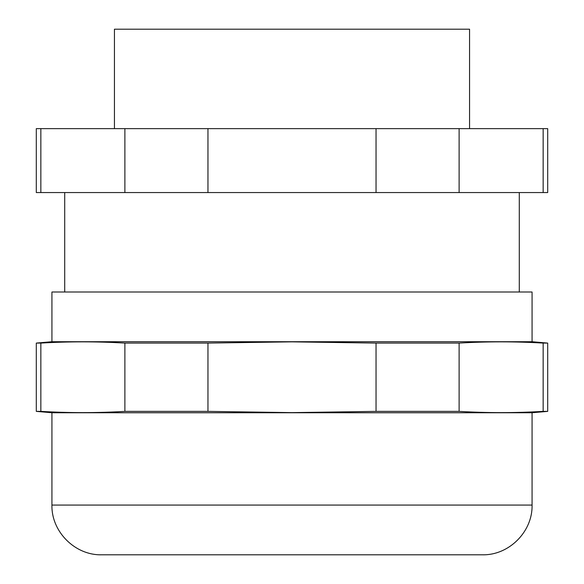 <?xml version="1.0" encoding="UTF-8"?>
<svg xmlns="http://www.w3.org/2000/svg" width="584" height="584" viewBox="0 0 584 584"><rect width="100%" height="100%" fill="white"/><g stroke="black" fill="none" stroke-linecap="round" stroke-linejoin="round"><path stroke-width="0.88" d="M40.843 411.377L40.843 343.085C68.854 341.436 96.871 341.436 124.881 343.085L124.881 411.377C96.871 413.027 68.854 413.027 40.843 411.377L36.303 411.377L36.303 343.085L40.843 343.085M532.068 412.749L532.068 505.08L51.932 505.08L51.932 412.749L532.068 412.749L547.697 411.377L543.156 411.377C515.146 413.027 487.129 413.027 459.119 411.377L376.038 411.377L292 412.625L207.962 411.377L207.962 343.085L292 341.844L376.038 343.085L376.038 411.377M532.068 505.08C532.754 531.644 508.927 555.486 482.355 554.8L101.645 554.8C75.081 555.486 51.246 531.652 51.932 505.08M142.846 554.8L292 554.8M459.119 411.377L459.119 343.085C487.129 341.436 515.146 341.436 543.156 343.085L547.697 343.085L547.697 411.377M543.156 343.085L543.156 411.377M124.881 343.085L207.962 343.085M207.962 411.377L124.881 411.377M51.932 341.72L51.932 292L532.068 292L532.068 341.72L51.932 341.72L36.303 343.085M376.038 343.085L459.119 343.085M114.435 128.641L114.435 29.2L469.565 29.2L469.565 128.641M547.697 192.559L36.303 192.559L36.303 128.641L547.697 128.641L547.697 192.559M543.156 128.641L543.156 192.559M459.119 192.559L459.119 128.641M376.038 128.641L376.038 192.559M207.962 192.559L207.962 128.641M124.881 128.641L124.881 192.559M40.843 192.559L40.843 128.641M64.715 292L64.715 192.559M519.285 292L519.285 192.559M532.068 341.72L547.697 343.085M51.932 412.749L36.303 411.377"/></g></svg>
